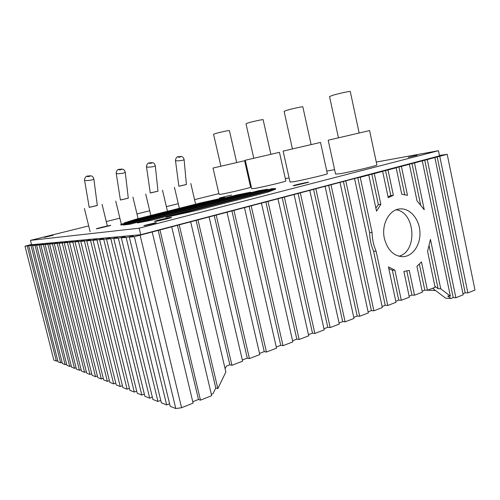 <?xml version="1.0" encoding="UTF-8"?>
<svg xmlns="http://www.w3.org/2000/svg" width="500" height="500" viewBox="0 0 500 500"><rect width="100%" height="100%" fill="white"/><g stroke="black" fill="none" stroke-linecap="round" stroke-linejoin="round"><path stroke-width="0.75" d="M178.863 186.219L186.394 184.475M175.463 160.419L178.869 186.269L186.4 184.537L184.081 159.306M150.256 192.95L157.956 191.163M146.475 166.706L150.262 193.006L157.963 191.231L155.281 165.487M120.4 199.975L128.287 198.144M116.2 173.281L120.406 200.031L128.3 198.2M89.206 207.312L97.306 205.431M84.55 180.156L89.213 207.375L97.319 205.5L93.812 178.669M195.094 210.825L267.531 192.231L275.469 189.256L166.019 217.269L195.094 210.825M201.038 203.512L200.888 202.856L136.344 219.112L136.506 219.794M200.888 202.856L224.725 197.537L124.288 222.875L136.344 219.112M121.225 224.981L121.044 224.231L120.825 225.081L250.694 192.188L236.838 194.969L236.994 195.656M258.556 190.725L123.238 225.056L130.113 224.175L267.462 189.244L258.556 190.725L258.725 191.469M272.025 188.656L137.438 222.944L152.056 220.156L275.669 188.575L272.025 188.656L272.206 189.462M236.838 194.969L121.044 224.231M155.15 221.45L154.456 221.381C155.512 220.6 173.25 216.556 171.481 217.506C170.863 218.056 158.206 221.112 155.15 221.45M294.562 185.619L293.175 185.706C293.831 185.125 309.925 181.569 308.6 182.294L294.562 185.619M219.456 197.956L231.581 195.069L219.456 197.956M96.781 228.831L96.4 228.787C97.131 228.25 112.025 224.788 110.681 225.469L96.781 228.831M88.694 225.919L30.45 240.375L31.538 244.7L140.744 234.713L439.519 155.863L438.462 150.719L376.281 162.056M30.45 240.375L139.181 228.206L438.462 150.719M334.594 169.656L326.769 171.081M289.1 177.944L285.325 178.637M251.025 185.631L250.287 185.812M218.906 193.6L194.575 199.638M178.287 203.681L166.375 206.637M149.706 210.775L136.969 213.938M119.869 218.181L106.263 221.556M155.969 222.656L156.475 222.712C155.7 223.306 142.575 226.3 144.006 225.556L155.969 222.656M417.181 155.256L408.206 157.356L417.181 155.256M53.156 235.263L44.375 237.381L53.156 235.263M140.744 234.713L139.181 228.206M376.881 164.887L376.912 165.044C376.325 165.894 350.544 171.956 340.044 173.706L335.562 174.106L328.194 140.213L369.588 130.594M338.431 137.681L329.556 96.662L331.725 95.638C336.919 93.9 349.731 91.031 350.269 91.487L350.294 91.613M327.325 173.625L327.35 173.75C326.838 174.488 302.325 180.275 293.369 181.769L290.019 182.056L283.125 151.094L320.519 142.431M292.4 148.819L284.113 111.406L285.731 110.638C290.156 109.15 302.362 106.438 302.831 106.831L302.856 106.938M285.844 180.944L285.863 181.044C285.431 181.694 262.019 187.237 254.294 188.512L251.725 188.731L245.263 160.244L279.462 152.331M253.769 158.169L246 123.787L247.231 123.188C251.044 121.906 262.719 119.319 263.125 119.669L263.144 119.756M250.594 187.169L250.619 187.25C250.25 187.819 227.825 193.137 221.106 194.25L219.094 194.412L213.012 168.038L244.6 160.738M220.881 166.125L213.575 134.319L214.537 133.85C217.85 132.731 229.044 130.262 229.4 130.569L229.419 130.638M422.156 291.163L424.806 290.144L427.419 290.256L435.1 287.306L427.587 251.394L430.438 239.406L440.731 288.788L450.363 296.156L447.706 296.025L450.95 298.494L445.688 298.219L432.594 288.269M424.244 209.731L417.031 200.9L409.375 164.3L406.825 164.731L414.487 162.95L424.244 209.731M409.125 296.15L411.925 295.075L414.513 295.206L422.375 292.194L416.925 266.325L421.469 261.925L427.419 290.256M407.481 195.331L401.737 194.219L396.169 167.794L393.644 168.212L401.406 166.406L407.481 195.331M395.781 301.256L398.731 300.125L401.294 300.281L409.344 297.194L403.881 271.444L409.263 270.419L414.513 295.206M393.369 195.294L388.231 197.688L382.644 171.369L380.15 171.775L388.006 169.95L393.369 195.294L390.844 195.594L385.5 170.362M388.025 196.725L390.844 195.594M382.113 306.488L385.225 305.294L387.756 305.475L396.006 302.312L388.431 266.875L394.881 270.194L392.337 270.169L388.806 268.631M380.838 204.306L376.519 211.181L368.794 175.031L366.325 175.425L374.288 173.575L380.838 204.306L378.338 204.569L371.806 173.981M375.863 208.088L378.338 204.569M376.1 251.188L373.6 251.244C371.087 245.431 369.75 239.219 369.594 232.613L372.075 232.469C372.238 239.1 373.575 245.344 376.1 251.188L387.756 305.475M369.594 232.613L357.781 177.681L360.225 177.294L372.075 232.469M31.481 244.469L25 246.219L35.6 244.806L32.619 245.556L35.038 245.344L39.669 244.444L36.637 245.206L39.15 244.988L43.888 244.062L40.806 244.844L43.412 244.619L48.263 243.675L45.138 244.469L47.844 244.231L52.812 243.269L49.631 244.075L52.444 243.831L57.538 242.844L54.306 243.669L57.231 243.412L62.456 242.406L59.169 243.244L62.219 242.981L67.575 241.95L64.237 242.8L67.406 242.525L72.906 241.475L69.513 242.344L72.819 242.056L78.469 240.975L75.013 241.863L78.469 241.562L84.275 240.456L80.756 241.363L84.369 241.05L90.344 239.913L86.762 240.837L90.538 240.512L96.688 239.35L93.038 240.294L96.988 239.95L103.331 238.756L99.612 239.719L103.75 239.363L110.294 238.131L106.506 239.119L110.844 238.744L117.594 237.481L113.737 238.487L118.294 238.094L125.269 236.794L121.331 237.831L126.125 237.413L133.338 236.075L129.319 237.131L134.369 236.694L357.781 177.681M385.225 305.294L373.6 251.244M404.712 194.606L398.869 166.831M420.506 204.45L411.931 163.381M424.806 290.144L419.35 264.212M411.925 295.075L406.831 271.05M398.731 300.125L392.337 270.169M394.881 270.194L401.294 300.281M374.288 173.575L382.644 171.369M388.006 169.95L396.169 167.794M401.406 166.406L409.375 164.3M414.487 162.95L447.2 154.3L439.431 155.438M360.225 177.294L368.794 175.031M368.106 311.85L371.388 310.594L373.894 310.8L382.337 307.556L354.6 178.781M345.819 181.1L373.894 310.8M371.388 310.594L343.406 181.481M339.038 322.975L342.681 321.581L345.112 321.844L353.994 318.438L325.131 186.569M315.906 189.013L345.112 321.844M342.681 321.581L313.575 189.363M308.463 334.681L312.506 333.131L314.856 333.456L324.194 329.875L294.144 194.762M284.425 197.331L314.856 333.456M312.506 333.131L282.188 197.65M276.269 347.006L280.744 345.294L283.006 345.681L292.838 341.906L261.506 203.388M251.262 206.1L283.006 345.681M280.744 345.294L249.125 206.381M242.325 360L247.269 358.106L249.425 358.569L259.794 354.588L227.081 212.488M216.275 215.344L249.425 358.569M247.269 358.106L214.25 215.594M211.344 394.325L213.038 393.644L215.787 387.962L217.844 388.587L225.869 371.981L190.731 222.1M179.3 225.119L217.844 388.587M215.787 387.962L177.413 225.325M225.106 368.725L226.375 366.106L229.844 364.775L231.944 365.281L242.6 361.188L209.156 217.225M198.044 220.162L231.944 365.281M229.844 364.775L196.088 220.394M259.525 353.413L264.231 351.613L266.438 352.038L276.537 348.162L244.525 207.875M234.006 210.656L266.438 352.038M264.231 351.613L231.925 210.925M292.581 340.763L296.831 339.131L299.137 339.487L308.719 335.812L278.038 199.019M268.062 201.656L299.137 339.487M296.831 339.131L265.875 201.962M323.944 328.756L327.788 327.287L330.181 327.575L339.281 324.081L309.837 190.613M300.369 193.119L330.181 327.575M327.788 327.287L298.081 193.45M353.75 317.344L357.212 316.019L359.681 316.25L368.338 312.931L340.05 182.625M331.05 185.006L359.681 316.25M357.212 316.019L328.675 185.369M434.888 286.288L438.094 288.688L429.231 246.238M438.094 288.688L440.731 288.788M427.275 159.569L455.881 297.725L453.212 297.587L424.688 160.012M434.881 157.556L463.181 294.8L455.881 297.725M439.762 156.269L467.863 292.919L465.175 292.806L462.95 293.694M465.175 292.806L437.156 156.719M453.212 297.587L450.95 298.494M113.737 238.487L152.9 399.456L157.963 401.469L118.294 238.094M160.744 400.381L157.963 401.469M122.2 237.069L122.325 237.569M114.681 237.744L114.794 238.212M86.762 240.837L122.9 387.544L127.106 389.212L90.538 240.512M129.412 388.356L127.106 389.212M94.156 239.575L94.256 239.981M87.925 240.131L88.019 240.519M64.237 242.8L97.775 377.569L101.319 378.975L67.406 242.525M103.263 378.281L101.319 378.975M70.781 241.663L70.862 241.994M65.531 242.131L65.612 242.45M45.138 244.469L76.419 369.087L79.45 370.294L47.844 244.231M81.112 369.719L79.45 370.294M28.744 245.894L58.05 361.794L60.669 362.837L31.075 245.694M62.1 362.35L60.669 362.837M25 246.219L53.85 360.131L56.381 361.131L27.256 246.025M57.763 360.669L56.381 361.131M32.619 245.556L62.4 363.525L65.113 364.6L35.038 245.344M66.6 364.094L65.113 364.6M49.631 244.075L81.456 371.087L84.6 372.337L52.444 243.831M86.325 371.737L84.6 372.337M69.513 242.344L103.669 379.906L107.362 381.375L72.819 242.056M109.388 380.644L107.362 381.375M76.256 241.175L76.338 241.525M93.038 240.294L129.894 390.319L134.288 392.069L96.988 239.95M136.7 391.156L134.288 392.069M100.681 238.994L100.781 239.419M121.331 237.831L161.331 402.806L166.65 404.913L126.125 237.413M169.575 403.762L166.65 404.913M130.113 236.363L130.238 236.894M447.2 154.3L475 290.056L467.863 292.919M422.275 160.888L450.363 296.156M384.394 238.5C381.069 224.406 389.431 209.163 400.281 208.894C410.194 208.162 419.394 219.206 419.944 232.094C420.662 244.981 412.569 256.706 402.6 256.712C393.562 256.038 387.494 249.969 384.394 238.5M160.019 230.219L200.469 400.163L198.481 399.469L158.2 230.4M171.775 227.113L211.669 395.675L200.469 400.163M198.481 399.469L192.769 401.75M106.506 239.119L144.869 396.269L149.694 398.181L110.844 238.744M152.344 397.163L149.694 398.181M107.513 238.381L107.625 238.831M80.756 241.363L116.213 384.888L120.237 386.488L84.369 241.05M122.444 385.675L120.237 386.488M81.962 240.662L82.05 241.031M59.169 243.244L92.119 375.325L95.519 376.675L62.219 242.981M97.387 376.012L95.519 376.675M40.806 244.844L71.575 367.163L74.494 368.325L43.412 244.619M76.094 367.775L74.494 368.325M36.637 245.206L66.906 365.312L69.719 366.425L39.15 244.988M71.256 365.9L69.719 366.425M54.306 243.669L86.681 373.162L89.95 374.462L57.231 243.412M91.744 373.831L89.95 374.462M75.013 241.863L109.806 382.344L113.656 383.875L78.469 241.562M115.775 383.106L113.656 383.875M99.612 239.719L137.206 393.225L141.812 395.05L103.75 239.363M144.338 394.094L141.812 395.05M140.175 235.463L181.575 407.744L175.787 408.544L170.194 406.319L129.319 237.131M152.275 232.262L193.094 403.119L181.575 407.744M134.369 236.694L175.787 408.544M435.562 290.519L427.594 290.188M396.156 209.812C415.444 212.262 417.762 251.681 398.862 256.231M175.438 160.225C174.781 161.444 183.831 160.681 184.094 159.494C182.85 155.319 180.281 156.75 178.412 156.738C176.981 156.575 175.994 157.738 175.438 160.225M178.769 156.738C184.363 156.256 176.1 158.019 178.769 156.738M146.444 166.506C145.762 167.775 155.025 166.925 155.3 165.688C154.019 161.488 151.512 162.906 149.525 162.9C147.981 162.763 146.956 163.962 146.444 166.506M149.863 162.906C155.569 162.413 146.944 164.256 149.863 162.906M128.3 198.212L125.244 172.156C123.969 167.925 121.287 169.319 119.369 169.331C117.694 169.225 116.625 170.469 116.163 173.062C115.456 174.394 124.956 173.444 125.244 172.156L125.219 171.931M119.681 169.344C125.506 168.844 116.494 170.769 119.681 169.344M84.513 179.919C83.781 181.312 93.544 180.25 93.844 178.906C92.45 174.625 89.856 176.025 87.856 176.05C86.056 175.969 84.944 177.262 84.513 179.919M88.144 176.069C94.087 175.562 84.669 177.575 88.144 176.069M195.637 204.181L190.812 183.519M179.369 208.275L174.438 187.306M167.475 211.275L162.481 190.188M150.825 215.463L145.719 194.069M138.1 218.669L132.931 197.138M121.244 223.85L115.744 201.125M107.344 225.987L102.081 204.4M90.119 231.719L84.412 208.5M120.887 224.319L121.062 225.025M359.119 132.875L350.269 91.487M376.912 165.044L369.581 130.569M311.094 144.488L302.831 106.831M327.35 173.75L320.513 142.406M270.863 154.213L263.125 119.669M285.863 181.044L279.456 152.312M236.675 162.475L229.4 130.569M250.619 187.25L244.594 160.719M400.281 208.894L399.513 208.962"/></g></svg>
